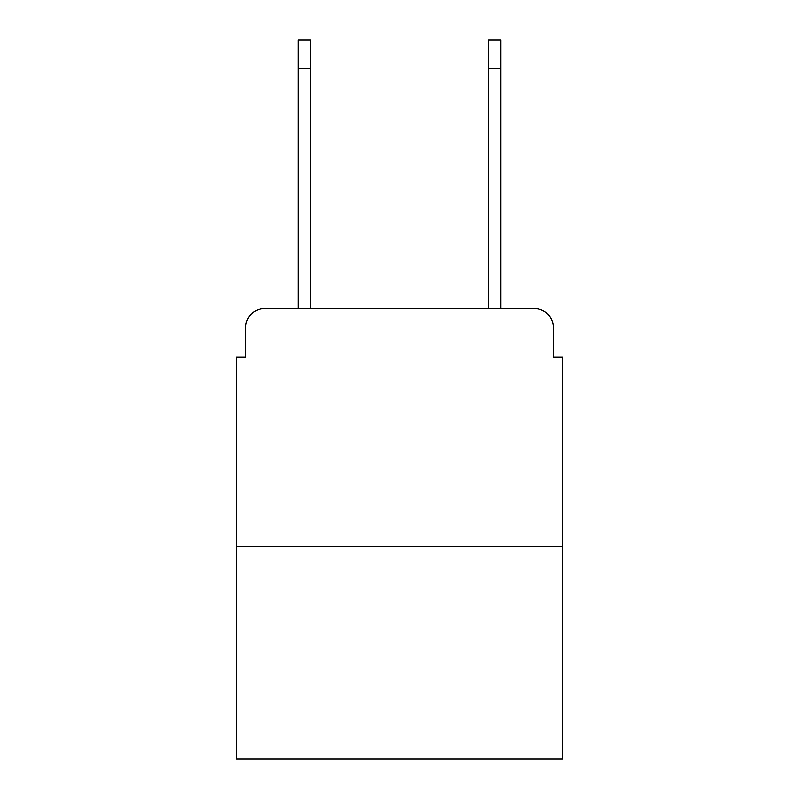 <?xml version="1.0" encoding="UTF-8"?>
<svg xmlns="http://www.w3.org/2000/svg" width="799" height="799" viewBox="0 0 799 799"><rect width="100%" height="100%" fill="white"/><g stroke="black" fill="none" stroke-linecap="round" stroke-linejoin="round"><path stroke-width="1.2" d="M245.683 327.59L245.683 357.113L245.683 327.59A19.046 19.046 0 0 1 264.729 308.544L298.067 308.544L298.067 39.95L310.441 39.95L310.441 308.544L488.559 308.544L488.559 39.95L500.933 39.95L500.933 68.524L488.559 68.524M562.846 546.656L236.154 546.656L236.154 759.05L562.846 759.05L562.846 357.113L553.317 357.113L553.317 327.59A19.046 19.046 0 0 0 534.271 308.544L264.729 308.544M236.154 546.656L236.154 357.113L245.683 357.113M500.933 68.524L500.933 308.544L534.271 308.544M553.317 357.113L553.317 327.59M298.067 68.524L310.441 68.524"/></g></svg>
